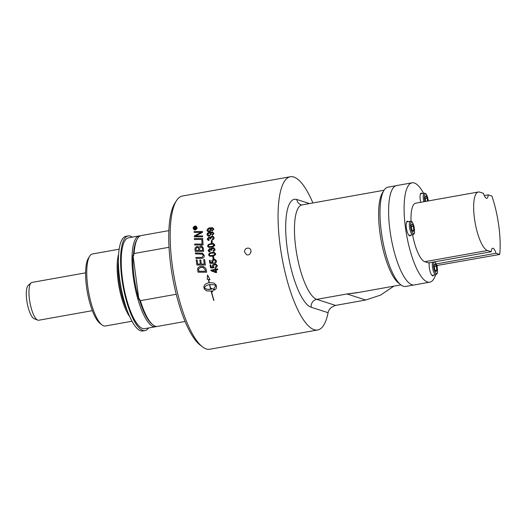 <?xml version="1.0" encoding="UTF-8"?>
<svg xmlns="http://www.w3.org/2000/svg" width="526" height="526" viewBox="0 0 526 526"><rect width="100%" height="100%" fill="white"/><g stroke="black" fill="none" stroke-linecap="round" stroke-linejoin="round"><path stroke-width="0.79" d="M436.751 265.545L499.7 254.452A49.746 14.32 79.9 0 0 491.909 196.047L488.22 194.863A9.225 2.656 -100.1 0 1 486.806 198.328A9.225 2.656 -100.1 0 1 483.44 193.318L479.686 192.108A29.772 8.574 -100.1 0 0 478.351 192.003A29.772 8.574 -100.1 0 0 474.768 220.591A29.772 8.574 -100.1 0 0 487.477 250.514L491.231 251.724A9.225 2.656 -100.1 0 1 492.652 248.252A9.225 2.656 -100.1 0 1 496.018 253.262L436.212 263.94M484.275 195.567L488.22 194.863M499.7 254.452L496.018 253.262M412.621 234.8A29.772 8.574 -100.1 0 0 424.811 261.698L428.572 262.908L491.231 251.724M437.31 265.729A50.463 14.531 -100.1 0 1 437.145 267.201M435.587 274.769A50.463 14.531 -100.1 0 1 429.781 282.179A50.463 14.531 -100.1 0 1 406.611 235.05A50.463 14.531 -100.1 0 1 412.049 182.818A50.463 14.531 -100.1 0 1 423.581 193.285M411.049 221.268A29.772 8.574 -100.1 0 1 415.685 203.187L478.351 192.003M422.128 193.542A7.423 2.137 79.9 0 0 421.214 193.121A7.423 2.137 79.9 0 0 420.728 202.286M429.328 262.776A7.423 2.137 79.9 0 0 429.998 271.1A7.423 2.137 79.9 0 0 432.911 275.834A7.423 2.137 79.9 0 0 433.588 275.197A7.423 2.137 79.9 0 0 433.621 275.124M410.628 235.155A7.423 2.137 -100.1 0 1 409.925 235.845A7.423 2.137 -100.1 0 1 406.342 227.804A7.423 2.137 -100.1 0 1 407.315 221.229A7.423 2.137 -100.1 0 1 408.215 221.637M425.626 201.412L425.08 197.467L425.876 195.856L427.191 198.144L427.579 201.064M425.218 198.499L427.191 198.144M413.298 226.239L413.817 230.138L413.022 231.742L411.707 229.454L411.187 225.555L411.983 223.945L413.298 226.239L411.325 226.588M412.259 230.414L413.817 230.138M429.781 282.179L414.291 284.941A50.463 14.531 -100.1 0 1 391.114 237.818A50.463 14.531 -100.1 0 1 396.551 185.586L412.049 182.818M413.686 285.007L405.651 286.44A50.424 14.518 -100.1 0 1 382.501 239.356A50.424 14.518 -100.1 0 1 387.925 187.171L395.96 185.737M400.924 284.895L356.181 292.883L346.969 293.962L359.271 292.331M309.459 203.569L296.809 199.492A54.934 15.813 79.9 0 0 287.15 247.943A54.934 15.813 79.9 0 0 311.188 307.25L328.092 312.694C328.638 309.426 331.117 306.993 335.535 305.409L365.748 300.011L380.548 295.112L393.908 286.144M328.092 312.694A77.822 22.408 -100.1 0 1 317.671 329.98A77.822 22.408 -100.1 0 1 281.943 257.306A77.822 22.408 -100.1 0 1 290.319 176.756A77.822 22.408 -100.1 0 1 312.898 202.951M434.16 265.525L434.956 263.92L436.271 266.209L436.79 270.108L435.995 271.718L434.68 269.424L434.16 265.525M435.232 270.384L436.79 270.108M436.271 266.209L434.298 266.557M317.671 329.98L209.775 349.244A77.822 22.408 -100.1 0 1 202.517 346.884A77.822 22.408 -100.1 0 1 174.047 276.571A77.822 22.408 -100.1 0 1 176.427 200.748A77.822 22.408 -100.1 0 1 182.423 196.02L290.319 176.756M210.696 228.448L211.426 229.625C210.86 231.092 210.124 231.775 209.216 231.696L207.908 231.657L206.902 230.349C207.928 228.429 209.019 227.6 210.176 227.857L212.793 227.837L213.839 229.191L212.169 231.065L212.09 230.421L213.155 229.303L212.497 228.488L210.696 228.448M212.28 291.937A77.822 22.408 -100.1 0 1 212.031 291.003L206.659 290.97L204.292 288.952A77.822 22.408 -100.1 0 1 203.845 287.117C204.049 284.809 205.791 283.356 209.078 282.758A77.822 22.408 -100.1 0 1 208.362 279.484L207.211 279.26L207.546 274.973L210.025 279.806L208.585 279.53A77.822 22.408 79.9 0 0 209.282 282.718L213.727 282.935L216.055 284.934A77.822 22.408 79.9 0 0 216.502 286.769C216.627 288.11 215.962 289.188 214.509 289.99A77.822 22.408 -100.1 0 1 214.043 288.156L216.035 285.894L214.154 284.757L209.703 284.546A77.822 22.408 79.9 0 0 210.834 289.182L210.63 289.221A77.822 22.408 -100.1 0 1 209.499 284.579C206.85 285.066 205.12 286.203 204.305 287.992L207.408 289.405L211.557 289.162A77.822 22.408 -100.1 0 1 211.327 288.248L213.885 289.3L212.28 291.937A77.795 22.394 -100.1 0 1 212.044 291.003L212.044 291.003M213.78 300.431A77.795 22.394 -100.1 0 1 211.189 291.351L211.386 291.312A77.822 22.408 79.9 0 0 213.977 300.399L213.766 300.431A77.822 22.408 -100.1 0 1 211.182 291.351L211.386 291.319M197.723 264.045L200.373 264.052A77.822 22.408 -100.1 0 1 199.801 260.022L200.768 260.022A77.822 22.408 79.9 0 0 201.34 264.052L204.298 264.052A77.822 22.408 -100.1 0 1 203.667 259.62L204.634 259.62A77.822 22.408 79.9 0 0 205.416 265.005L196.895 264.999A77.822 22.408 -100.1 0 1 196.178 259.916L197.145 259.916A77.822 22.408 79.9 0 0 197.723 264.045L200.38 264.052A77.795 22.394 -100.1 0 1 199.814 260.028L200.768 260.022M197.625 268.911C197.921 267.57 198.913 266.741 200.603 266.419L203.549 266.597L205.745 268.273L206.179 269.634A77.822 22.408 79.9 0 0 206.646 272.225L198.078 272.205A77.822 22.408 -100.1 0 1 197.704 270.035L197.631 268.917C198.072 267.412 199.065 266.583 200.61 266.426L203.102 266.472M202.431 254.203L203.332 255.564L202.425 254.203L195.468 253.874A77.822 22.408 -100.1 0 1 195.37 252.94L202.379 253.164L204.233 255.353C204.43 256.859 203.733 257.845 202.142 258.319L195.988 258.404A77.822 22.408 -100.1 0 1 195.869 257.464L202.037 257.398L203.319 255.557L202.043 257.405L195.882 257.464A77.795 22.394 -100.1 0 0 195.994 258.404M217.166 265.485C217.442 266.366 216.916 267.109 215.594 267.708L215.39 266.965L216.482 265.617L215.621 264.703L214.608 264.663L213.28 266.195L214.135 267.839L210.545 267.892A77.822 22.408 -100.1 0 1 210.065 264.979L210.86 264.834A77.822 22.408 79.9 0 0 211.248 267.182L213.122 267.162L212.511 266.13C212.958 264.46 213.595 263.717 214.424 263.914L215.824 263.986L217.166 265.485M195.218 251.375A77.795 22.394 -100.1 0 1 195.021 249.219L195.047 248.016L196.803 246.53L198.039 246.641L198.887 247.463L200.505 246.03L201.8 246.109L203.325 247.976A77.822 22.408 79.9 0 0 203.647 251.356L195.212 251.375A77.822 22.408 -100.1 0 1 195.014 249.212L195.061 248.022L196.809 246.536L197.881 246.582M216.456 260.949C216.705 261.836 216.166 262.573 214.845 263.158L214.654 262.415L215.765 261.08L214.93 260.166L213.918 260.133L212.57 261.659L213.385 263.289L209.808 263.342A77.822 22.408 -100.1 0 1 209.381 260.449L210.183 260.304A77.822 22.408 79.9 0 0 210.518 262.638L212.392 262.619L211.8 261.593C211.952 260.225 212.603 259.489 213.747 259.39L215.141 259.456L216.456 260.949M194.686 244.998A77.822 22.408 -100.1 0 1 194.627 244.071L202.063 244.038A77.822 22.408 -100.1 0 1 201.833 240.389L202.786 240.382A77.822 22.408 79.9 0 0 203.082 244.965L194.686 244.998A77.795 22.394 -100.1 0 1 194.633 244.071L202.069 244.044A77.795 22.394 -100.1 0 1 201.846 240.389L202.78 240.382M213.089 258.897A77.822 22.408 -100.1 0 1 212.793 256.708L213.635 256.563A77.822 22.408 79.9 0 0 213.924 258.746L213.089 258.897A77.795 22.394 -100.1 0 1 212.806 256.714L213.635 256.563M202.734 239.455L194.377 239.501A77.822 22.408 -100.1 0 1 194.337 238.58L202.694 238.534A77.822 22.408 79.9 0 0 202.734 239.455M215.482 253.716C216.225 254.479 215.147 255.314 212.248 256.215L209.637 256.215L208.546 254.946L209.105 253.519L211.794 252.447L214.404 252.454L215.482 253.716M199.084 232.407L194.199 232.433A77.822 22.408 -100.1 0 1 194.199 231.552L202.497 231.493A77.822 22.408 79.9 0 0 202.503 232.393L195.527 236.016L202.589 235.898A77.822 22.408 79.9 0 0 202.622 236.785L194.278 236.845A77.822 22.408 -100.1 0 1 194.258 235.95L201.248 232.334L199.084 232.407M211.386 242.834A77.822 22.408 -100.1 0 1 211.242 240.698L212.083 240.546A77.822 22.408 79.9 0 0 212.228 242.683L211.386 242.834A77.795 22.394 -100.1 0 1 211.248 240.698L212.083 240.553M215.857 272.632L210.959 270.732A77.822 22.408 -100.1 0 1 210.841 270.134L215.246 269.345A77.822 22.408 -100.1 0 1 215.108 268.549L215.87 268.411A77.822 22.408 79.9 0 0 216.015 269.213L217.639 268.917A77.822 22.408 79.9 0 0 217.771 269.647L216.147 269.937A77.822 22.408 79.9 0 0 216.62 272.494L215.857 272.632L210.959 270.732A77.795 22.394 -100.1 0 1 210.854 270.134L215.259 269.351A77.795 22.394 -100.1 0 1 215.114 268.549L215.87 268.418M214.102 237.798C214.266 238.64 213.661 239.356 212.287 239.941L212.136 239.264L213.418 237.93L212.701 237.048L211.939 237.016L210.676 238.35L210.794 238.824L210.052 238.876L208.861 237.818L207.855 238.922L209.131 239.731L209.026 240.448L208.151 240.343L207.165 239.06L208.848 237.101L210.262 237.627L211.886 236.286L213.339 236.496L214.102 237.798M209.433 237.837L208.861 237.818M210.959 250.258L209.703 249.291L208.743 250.415L210.078 251.237L210.005 251.967L209.118 251.855L208.059 250.547L209.65 248.568L211.104 249.1L212.682 247.739L213.773 247.792L214.996 249.285C215.213 250.126 214.641 250.849 213.273 251.461L213.083 250.77L214.306 249.423L213.536 248.522L212.767 248.489L211.557 249.837L211.708 250.317L210.959 250.369L209.716 249.298L210.288 249.317M213.924 233.531L212.294 235.418L212.195 234.767L213.24 233.643L212.563 232.821L210.578 232.808L211.505 233.965L209.341 236.042L208.02 236.01L206.988 234.681C207.375 233.15 208.454 232.314 210.209 232.183L212.839 232.163L213.924 233.531M208.684 247.286L207.645 246.036L208.25 244.616L210.959 243.558L213.549 243.558L214.575 244.8C215.318 245.53 214.214 246.352 211.268 247.279L209.046 247.371L207.882 246.74L207.638 246.036L208.257 244.623L210.972 243.564L213.523 243.545M194.186 229.928L193.18 228.376C193.529 226.903 194.193 226.141 195.185 226.095L196.099 226.127L197.092 227.673C197.27 228.547 196.606 229.31 195.107 229.967L194.186 229.928L193.173 228.369C193.009 227.482 193.68 226.726 195.179 226.095L196.099 226.134M244.491 252.039C244.636 249.153 246.076 247.871 248.811 248.187C252.822 249.252 250.672 256.234 246.701 254.742L244.491 252.039M251.014 251.25L250.264 253.578M176.427 200.748L174.836 203.266A75.514 21.744 79.9 0 0 172.521 276.84A75.514 21.744 79.9 0 0 200.15 345.069L202.517 346.884M194.337 229.632L195.12 229.665L196.796 227.732L195.948 226.43L195.172 226.397L193.483 228.317L194.337 229.632L195.107 229.665L196.783 227.725L195.942 226.43M193.982 228.968A77.795 22.394 -100.1 0 1 194.002 227.968L194.495 227.291L195.192 227.705L196.251 226.87A77.822 22.408 79.9 0 0 196.237 227.225L195.199 228.054A77.822 22.408 79.9 0 0 195.192 228.448L196.218 228.264A77.822 22.408 79.9 0 0 196.218 228.573L193.976 228.968A77.822 22.408 -100.1 0 1 193.989 227.968L194.975 227.317M209.184 246.687L211.215 246.562C213.411 246.043 214.306 245.491 213.898 244.906L213.3 244.222M211.209 246.562C212.031 246.793 212.925 246.24 213.885 244.899L212.984 244.136L211.018 244.274C209.236 244.564 208.342 245.116 208.329 245.938L209.059 246.661L211.215 246.562M208.02 236.01L206.994 234.688C207.527 234.031 206.08 233.261 210.222 232.183L212.149 232.032M212.3 235.411L212.202 234.774L213.247 233.643L212.57 232.821M208.408 235.306L209.348 235.332L210.775 233.945L210.13 233.143L209.203 233.13L207.671 234.484L208.388 235.3L209.341 235.332C210.545 234.787 211.018 234.326 210.768 233.945L210.137 233.143M211.104 249.1L211.117 249.107C210.906 248.719 211.426 248.265 212.688 247.746L213.78 247.792M213.28 251.454L213.096 250.777L214.312 249.423L213.536 248.522M209.118 251.862L208.066 250.554L209.657 248.568L210.433 248.607M209.374 251.172L210.071 251.244M210.065 238.876L208.875 237.818M210.262 237.627L210.268 237.627C210.084 237.246 210.624 236.799 211.899 236.286L212.977 236.332M208.158 240.343L207.178 239.06L208.855 237.108L209.618 237.141M208.441 239.665L209.131 239.738M212.294 239.935L212.149 239.271L213.424 237.936L212.708 237.048M216.015 269.213L217.639 268.924M215.719 271.922L215.732 271.922A77.795 22.394 -100.1 0 1 215.39 270.075L212.313 270.62L215.719 271.922A77.822 22.408 -100.1 0 1 215.377 270.075M194.206 232.433A77.795 22.394 -100.1 0 1 194.206 231.558L201.202 231.506M195.527 236.016L202.201 235.904M194.291 236.845A77.795 22.394 -100.1 0 1 194.265 235.95L201.261 232.341M209.677 256.228L208.552 254.952L209.118 253.519L211.807 252.454L214.411 252.454M209.953 255.577L212.156 255.485C214.207 255.064 215.088 254.505 214.792 253.815L213.95 253.059L211.879 253.177C210.729 253.085 209.848 253.644 209.236 254.854L209.953 255.577L212.162 255.491C214.542 254.847 215.423 254.288 214.805 253.821L214.089 253.091M194.383 239.501A77.795 22.394 -100.1 0 1 194.35 238.587L201.754 238.541M210.518 262.638L212.405 262.619L211.814 261.593C211.518 260.751 212.169 260.015 213.753 259.39L215.147 259.456M209.815 263.342A77.795 22.394 -100.1 0 1 209.394 260.449L210.183 260.311M214.851 263.158L214.661 262.421L215.778 261.08L214.943 260.173M198.887 247.463L200.511 246.03L201.846 246.122M199.683 250.429L202.609 250.422A77.822 22.408 -100.1 0 1 202.444 248.837L202.004 247.391L201.037 246.957L199.518 248.653A77.822 22.408 79.9 0 0 199.683 250.429L202.609 250.422A77.795 22.394 -100.1 0 1 202.457 248.837L202.339 248.009L201.34 247.003M196.08 250.435L198.736 250.429A77.822 22.408 -100.1 0 1 198.598 249.015L198.138 247.667L196.921 247.391L195.948 248.956A77.822 22.408 79.9 0 0 196.08 250.435L198.729 250.429A77.795 22.394 -100.1 0 1 198.604 249.022L198.138 247.667M211.248 267.182L213.135 267.169L212.524 266.13C212.359 265.091 212.997 264.354 214.43 263.92L215.824 263.986M210.551 267.892A77.795 22.394 -100.1 0 1 210.071 264.979L210.86 264.841M215.601 267.708L215.397 266.965L216.488 265.623L215.64 264.709M195.475 253.874A77.795 22.394 -100.1 0 1 195.376 252.94L202.74 253.302M198.085 272.205A77.795 22.394 -100.1 0 1 197.71 270.042L197.631 268.917M198.881 271.245L205.495 271.265A77.822 22.408 -100.1 0 1 205.291 270.121L203.306 267.543L200.695 267.399L198.618 268.852L198.664 269.976A77.822 22.408 79.9 0 0 198.881 271.245L205.502 271.265A77.795 22.394 -100.1 0 1 205.304 270.121L203.319 267.55M201.34 264.052L204.312 264.059A77.795 22.394 -100.1 0 1 203.674 259.62L204.634 259.627M196.902 264.999A77.795 22.394 -100.1 0 1 196.191 259.923L197.145 259.916M214.516 289.99A77.795 22.394 -100.1 0 1 214.049 288.156L216.041 285.901L214.161 284.763M209.282 282.718L213.734 282.935M210.637 289.221A77.795 22.394 -100.1 0 1 209.506 284.586L209.499 284.579M207.218 279.267L207.56 274.98M208.362 279.484L208.368 279.49A77.795 22.394 -100.1 0 0 209.092 282.758L209.078 282.758C205.804 283.363 204.062 284.816 203.858 287.117L203.858 287.117A77.795 22.394 -100.1 0 0 204.305 288.952L206.672 290.97M206.192 289.129L208.776 289.51L211.564 289.162A77.795 22.394 -100.1 0 1 211.334 288.248M195.192 227.705L196.231 226.897M195.192 228.448L196.218 228.271M194.837 227.653L194.298 227.955A77.822 22.408 79.9 0 0 194.291 228.613L194.896 228.508A77.795 22.394 -100.1 0 1 194.909 227.857L194.778 227.607M194.291 228.613L194.896 228.508A77.822 22.408 -100.1 0 1 194.896 227.85L194.909 227.857M207.928 231.664L206.915 230.349C207.842 228.481 208.934 227.653 210.183 227.863L212.09 227.705M212.405 227.745L212.793 227.837M212.182 231.065L212.096 230.427L213.161 229.31L212.511 228.488M208.289 230.96L209.243 230.986L210.696 229.612L210.084 228.817L209.151 228.797L207.592 230.145L208.283 230.96L209.236 230.986L210.689 229.606L210.078 228.817M168.872 230.625L141.224 235.556A46.137 13.281 79.9 0 0 137.325 238.942A46.137 13.281 79.9 0 0 134.11 253.512L169.03 247.279M176.256 294.258L140.403 300.662L139.12 298.584A86.264 81.662 107.9 0 1 138.884 299.445L132.986 255.202A86.264 81.662 107.9 0 1 133.433 255.938L134.11 253.512M138.884 299.445A45.387 13.065 -100.1 0 1 132.986 255.202M140.403 300.662A46.137 13.281 79.9 0 0 152.612 324.575A46.137 13.281 79.9 0 0 157.445 326.403L185.093 321.465M133.433 255.938A44.986 12.953 -100.1 0 1 136.648 240.172L137.325 238.942M152.612 324.575L151.554 323.661A44.986 12.953 -100.1 0 1 139.12 298.584M156.439 326.449A46.137 13.281 -100.1 0 1 155.486 326.751A46.137 13.281 -100.1 0 1 133.223 276.768A46.137 13.281 -100.1 0 1 139.265 235.904A46.137 13.281 -100.1 0 1 140.271 235.858M139.265 235.904L128.489 237.831A46.137 13.281 79.9 0 0 122.446 278.695A46.137 13.281 79.9 0 0 144.709 328.671L155.486 326.751M148.542 327.987A48.083 13.847 -100.1 0 1 145.051 330.591A48.083 13.847 -100.1 0 1 122.966 285.684A48.083 13.847 -100.1 0 1 128.147 235.918A48.083 13.847 -100.1 0 1 130.303 236.089A48.083 13.847 -100.1 0 1 132.328 237.147M145.051 330.591L142.875 330.979A48.083 13.847 -100.1 0 1 120.796 286.072A48.083 13.847 -100.1 0 1 125.97 236.305L128.147 235.918M129.764 316.718A36.59 10.533 -100.1 0 1 118.12 280.93A36.59 10.533 -100.1 0 1 118.606 254.222M132.013 321.241L105.378 325.995A36.59 10.533 -100.1 0 1 101.959 324.884A36.59 10.533 -100.1 0 1 87.724 286.361A36.59 10.533 -100.1 0 1 89.696 256.175A36.59 10.533 -100.1 0 1 92.517 253.953L119.152 249.199M89.696 256.175L88.401 258.227A34.716 9.994 79.9 0 0 86.527 286.861A34.716 9.994 79.9 0 0 100.039 323.411L101.959 324.884M85.606 272.843L31.987 282.416A19.206 5.53 79.9 0 0 31.093 282.87A19.206 5.53 79.9 0 0 28.963 293.015A19.206 5.53 79.9 0 0 37.74 320.117A19.206 5.53 79.9 0 0 38.74 320.235L92.359 310.662M37.74 320.117L34.137 318.71A17.161 4.938 -100.1 0 1 26.3 294.501A17.161 4.938 -100.1 0 1 28.2 285.44L31.093 282.87M424.811 261.698L487.477 250.514M428.328 200.932L426.441 194.488L425.679 193.575L424.324 193.147A6.864 1.979 79.9 0 0 423.259 195.955A6.864 1.979 79.9 0 0 423.897 201.721M425.021 201.517A5.95 1.716 -100.1 0 1 424.423 196.329A5.95 1.716 -100.1 0 1 426.218 194.383A5.95 1.716 -100.1 0 1 428.289 200.939M406.611 221.919L410.431 221.242A6.864 1.979 79.9 0 0 409.53 227.324A6.864 1.979 79.9 0 0 412.535 234.734A6.864 1.979 79.9 0 0 412.844 234.76L409.031 235.444M413.278 233.682A5.95 1.716 -100.1 0 1 410.675 227.258A5.95 1.716 -100.1 0 1 411.72 222.011A5.95 1.716 -100.1 0 1 414.324 228.435A5.95 1.716 -100.1 0 1 413.278 233.682M383.191 191.799A48.07 13.84 79.9 0 0 381.008 239.619A48.07 13.84 79.9 0 0 399.602 283.738M335.535 305.409L316.764 299.36A48.07 13.84 -100.1 0 1 296.25 251.053A48.07 13.84 -100.1 0 1 302.023 204.897L384.026 190.254M311.188 307.25A6.864 6.503 107.9 0 1 316.764 299.36L346.969 293.962L365.748 300.011M296.809 199.492A6.864 6.503 -72.1 0 0 301.174 204.87L302.023 204.897M432.628 262.185A6.864 1.979 79.9 0 0 433.023 269.963A6.864 1.979 79.9 0 0 435.817 274.73L431.997 275.414M436.665 265.406A5.95 1.716 -100.1 0 1 437.06 273.165A5.95 1.716 -100.1 0 1 434.285 270.226A5.95 1.716 -100.1 0 1 433.891 262.467A5.95 1.716 -100.1 0 1 436.665 265.406M127.213 310.445A35.748 10.29 -100.1 0 1 119.047 280.897A35.748 10.29 -100.1 0 1 118.389 260.988M424.324 193.147L420.504 193.831M410.431 221.242C411.496 221.748 411.845 220.006 413.877 225.95C415.441 234.8 413.686 234.103 412.844 234.76M435.817 274.73L436.942 273.868C437.435 274.105 437.941 268.964 436.679 265.301L434.917 261.777"/></g></svg>
